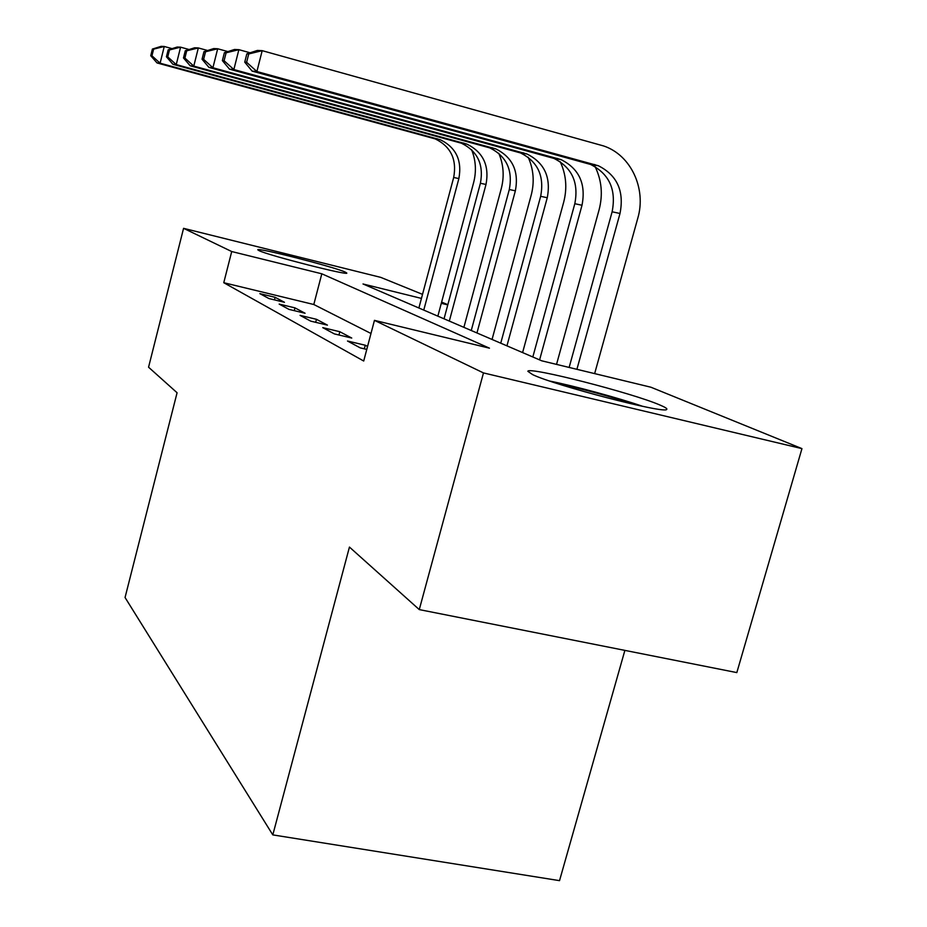 <?xml version="1.0" encoding="UTF-8"?>
<svg xmlns="http://www.w3.org/2000/svg" width="927" height="927" viewBox="0 0 927 927"><rect width="100%" height="100%" fill="white"/><g stroke="black" fill="none" stroke-linecap="round" stroke-linejoin="round"><path stroke-width="1.39" d="M532.631 374.612L527.845 371.298C528.123 366.281 632.793 393.094 660.221 405.145C665.447 407.359 667.591 408.795 666.664 409.444C665.122 414.091 554.624 385.4 532.631 374.612M259.108 250.661L257.857 249.884C254.902 246.756 333.152 266.617 345.006 271.982L346.744 272.99C350 276.2 268.633 255.481 259.108 250.661M624.879 650.395L559.526 880.65L272.805 834.891L125.052 597.509L177.08 392.747L148.563 367.208L183.569 228.332L380.73 277.37L422.515 294.357M441.611 302.121L447.845 304.659M421.437 298.413L363.013 283.975L541.739 360.812L650.905 387.219L801.948 448.622L483.477 372.921L374.45 320.36L489.456 348.17L321.808 273.801L231.715 251.541L183.569 228.332M483.477 372.921L419.271 609.595L736.826 672.596L801.948 448.622M370.985 333.488L313.801 304.508L223.766 282.712L363.708 361.02L374.45 320.36M259.861 293.639L268.946 298.552L284.462 302.295L275.122 297.324L259.861 293.639M279.166 304.079L288.992 309.386L305.087 313.256L294.983 307.88L279.166 304.079M300.07 315.377L310.719 321.136L327.44 325.134L316.478 319.305L300.07 315.377M322.758 327.637L334.369 333.905L351.75 338.054L339.815 331.715L322.758 327.637M367.555 346.455L365.25 345.226L347.498 341.009L360.174 347.857L366.779 349.421M419.271 609.595L349.444 547.069L272.805 834.891M223.766 282.712L231.715 251.541M447.776 304.913L441.298 303.314M313.801 304.508L321.808 273.801M274.462 299.873L275.122 297.324M294.265 310.649L294.983 307.88M315.69 322.318L316.478 319.305M338.958 335.006L339.815 331.715M364.288 348.842L365.25 345.226M471.6 149.722C475.852 160.325 476.536 171.263 473.639 182.538L437.857 316.153M418.888 307.996L453.685 177.474C456.999 159.467 450.87 146.617 435.284 138.923L157.022 62.932L160.104 63.198L151.958 55.805L153.615 49.131L152.399 49.061L150.742 55.724L151.958 55.805M423.766 310.093L458.865 178.587C462.214 160.452 456.049 147.497 440.36 139.757L160.104 63.198L164.253 46.477L172.086 48.633M152.399 49.061L161.147 46.35L164.253 46.477L153.615 49.131M150.742 55.724L157.022 62.932M498.761 153.256C503.593 164.6 504.439 176.362 501.287 188.563L463.894 327.347M444.045 318.818L480.406 183.256C483.894 164.554 477.567 151.205 461.449 143.221L172.909 64.299L176.246 64.589L167.741 56.883L169.479 49.931L168.158 49.861L166.431 56.79L167.741 56.883M449.317 321.078L486.003 184.473C489.526 165.62 483.164 152.167 466.93 144.125L176.246 64.589L180.58 47.173L189.096 49.525M168.158 49.861L177.208 47.034L180.58 47.173L169.479 49.931M166.431 56.79L172.909 64.299M528.181 157.219C533.604 169.305 534.612 181.924 531.217 195.076L492.052 339.456M471.252 330.51L509.305 189.514C512.967 170.058 506.455 156.176 489.757 147.88L190.151 65.782L193.778 66.095L184.902 58.065L186.709 50.8L185.284 50.73L183.476 57.961L184.902 58.065M476.953 332.967L515.366 190.835C519.074 171.217 512.515 157.219 495.702 148.853L193.778 66.095L198.332 47.937L207.636 50.51M185.284 50.73L194.658 47.775L198.332 47.937L186.709 50.8M183.476 57.961L190.151 65.782M560.175 161.646C566.188 174.508 567.359 187.996 563.697 202.144L522.596 352.584M500.742 343.187L540.661 196.304C544.531 176.026 537.811 161.576 520.487 152.932L208.946 67.404L212.909 67.741L203.616 59.34L205.516 51.761L203.952 51.68L202.051 59.235L203.616 59.34M506.942 345.852L547.254 197.741C551.171 177.289 544.404 162.712 526.953 153.998L212.909 67.741L217.683 48.76L227.891 51.588M203.952 51.68L213.673 48.586L217.683 48.76L205.516 51.761M202.051 59.235L208.946 67.404M595.088 166.617C601.704 180.267 603.037 194.67 599.085 209.838L556.536 364.392M532.828 356.988L574.81 203.708C578.9 182.538 571.947 167.451 553.975 158.436L229.514 69.166L233.859 69.548L224.091 60.742L226.095 52.804L224.38 52.712L222.387 60.626L224.091 60.742M539.595 359.896L582.005 205.261C586.142 183.905 579.155 168.691 561.032 159.606L233.859 69.548L238.876 49.664L250.128 52.793M224.38 52.712L234.485 49.479L238.876 49.664L226.095 52.804M593.929 164.45L594.277 165.076M222.387 60.626L229.514 69.166M642.747 406.35C617.683 397.729 575.308 386.211 549.676 381.043M556.455 383.28C583.118 389.039 609.526 396.223 635.679 404.821M246.837 53.859L244.74 62.155L246.617 62.283L248.726 53.951L246.837 53.859L257.347 50.452L262.19 50.661L603.558 145.933C630.916 154.96 646.571 188.621 637.776 218.262L594.647 373.604M569.143 367.44L612.121 211.785C616.467 189.641 609.282 173.87 590.592 164.461L252.109 71.112L256.895 71.53L246.617 62.283M576.907 369.317L620.001 213.488C624.392 191.147 617.173 175.226 598.332 165.736L256.895 71.53L262.19 50.661L248.726 53.951M244.74 62.155L252.109 71.112M453.685 177.474L458.865 178.587M432.48 137.996L437.544 138.83M480.406 183.256L486.003 184.473M458.552 142.271L464.01 143.164M509.305 189.514L515.366 190.835M486.756 146.883L492.677 147.856M540.661 196.304L547.254 197.741M517.37 151.901L523.813 152.955M574.81 203.708L582.005 205.261M550.731 157.37L557.764 158.517M612.121 211.785L620.001 213.488M587.22 163.349L594.937 164.612M435.284 138.923L440.36 139.757M461.449 143.221L466.93 144.125M489.757 147.88L495.702 148.853M520.487 152.932L526.953 153.998M553.975 158.436L561.032 159.606M590.592 164.461L598.332 165.736"/></g></svg>
